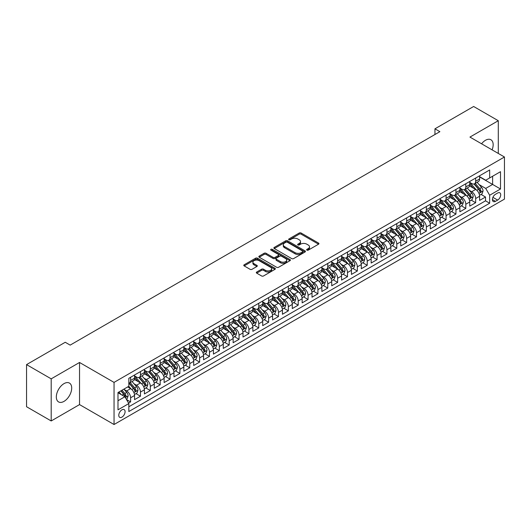 <?xml version="1.0" encoding="UTF-8"?>
<svg xmlns="http://www.w3.org/2000/svg" width="531" height="531" viewBox="0 0 531 531"><rect width="100%" height="100%" fill="white"/><g stroke="black" fill="none" stroke-linecap="round" stroke-linejoin="round"><path stroke-width="0.8" d="M306.911 250.134A0.956 0.551 0 0 0 308.265 250.134L318.547 244.2A1.367 0.79 0 0 0 318.945 243.636A1.367 0.79 0 0 0 318.547 243.079L301.13 233.023A1.367 0.79 0 0 0 299.192 233.023L288.91 238.963A0.956 0.551 0 0 0 288.632 239.348A0.956 0.551 0 0 0 288.91 239.74A0.956 0.551 0 0 0 290.265 239.74L291.599 238.977A4.381 2.529 0 0 1 297.791 238.977L299.238 239.813A4.381 2.529 0 0 1 300.526 241.598A4.381 2.529 0 0 1 299.238 243.39L297.911 244.154A0.956 0.551 0 0 0 297.632 244.545A0.956 0.551 0 0 0 297.911 244.937A0.956 0.551 0 0 0 299.265 244.937L300.592 244.167A4.381 2.529 0 0 1 306.792 244.167L308.239 245.01A4.381 2.529 0 0 1 309.52 246.796A4.381 2.529 0 0 1 308.239 248.581L306.911 249.351A0.956 0.551 0 0 0 306.626 249.743A0.956 0.551 0 0 0 306.911 250.134L306.911 249.351M64.012 401.376A10.872 6.279 120 0 0 71.114 391.798A10.872 6.279 120 0 0 69.448 383.083A10.872 6.279 120 0 0 64.012 383.621A10.872 6.279 120 0 0 56.91 393.205A10.872 6.279 120 0 0 58.576 401.921A10.872 6.279 120 0 0 64.012 401.376M492.091 149.861A10.872 6.279 120 0 0 490.909 139.753A10.872 6.279 120 0 0 485.473 140.29A10.872 6.279 120 0 0 481.564 143.782M121.931 417.12A4.46 2.575 120 0 0 124.845 413.184A4.46 2.575 120 0 0 124.161 409.613A4.46 2.575 120 0 0 121.931 409.832A4.46 2.575 120 0 0 119.017 413.762A4.46 2.575 120 0 0 119.701 417.339A4.46 2.575 120 0 0 121.931 417.12M256.712 272.018A1.367 0.79 0 0 0 256.307 272.582A1.367 0.79 0 0 0 256.712 273.14L261.597 275.961A1.367 0.79 0 0 0 263.535 275.961L274.952 269.37A1.367 0.79 0 0 0 275.35 268.805A1.367 0.79 0 0 0 274.952 268.248L257.535 258.192A1.367 0.79 0 0 0 255.597 258.192L244.18 264.783A1.367 0.79 0 0 0 243.775 265.347A1.367 0.79 0 0 0 244.18 265.905L250.081 269.31A1.367 0.79 0 0 0 252.019 269.31L256.904 266.489A1.367 0.79 0 0 0 257.303 265.931A1.367 0.79 0 0 0 256.904 265.374L253.977 263.681A3.664 2.111 0 0 1 252.902 262.188A3.664 2.111 0 0 1 255.165 260.236A3.664 2.111 0 0 1 259.155 260.694L270.624 267.312A3.664 2.111 0 0 1 271.693 268.805A3.664 2.111 0 0 1 269.436 270.764A3.664 2.111 0 0 1 265.447 270.306L263.535 269.197A1.367 0.79 0 0 0 261.597 269.197L256.712 272.018L256.712 273.14M79.537 362.474L51.195 378.842L26.55 364.611L26.55 406.733L51.195 420.957L79.537 404.595L114.046 424.515L114.046 382.393L79.537 362.474L79.537 404.595M498.29 153.439L498.29 120.716L469.942 137.078L504.45 156.997L114.046 382.393M498.29 120.716L473.639 106.485L434.949 128.821L434.949 134.516M26.55 364.611L65.247 342.269L70.172 345.117L439.874 131.668L434.949 128.821M291.692 258.584A1.367 0.79 0 0 0 293.63 258.584L305.046 251.993A1.367 0.79 0 0 0 305.444 251.435A1.367 0.79 0 0 0 305.046 250.871L287.629 240.815A1.367 0.79 0 0 0 285.691 240.815L274.275 247.413A1.367 0.79 0 0 0 273.87 247.97A1.367 0.79 0 0 0 274.275 248.528L291.692 258.584M271.321 250.34A0.956 0.551 0 0 1 272.29 250.479L289.979 260.688L278.583 267.272A1.367 0.79 0 0 1 276.644 267.272L259.228 257.216L259.228 256.101A1.367 0.79 0 0 0 258.823 256.659A1.367 0.79 0 0 0 259.228 257.216M259.228 256.101L264.113 253.274A1.367 0.79 0 0 1 266.051 253.274L273.113 257.356A1.367 0.79 0 0 0 275.051 257.356L278.29 255.484A1.367 0.79 0 0 0 278.689 254.926A1.367 0.79 0 0 0 278.29 254.369L270.936 250.121A0.956 0.551 0 0 1 270.657 249.729A0.956 0.551 0 0 1 271.248 249.218A0.956 0.551 0 0 1 272.29 249.338L289.999 259.559A1.367 0.79 0 0 1 290.397 260.124A1.367 0.79 0 0 1 289.999 260.681L289.999 259.559M128.562 403.102L130.606 401.921L126.517 399.558M124.188 389.508L126.663 390.935A5.575 3.219 60 0 1 130.606 397.765L134.549 395.489L134.549 399.644L140.469 396.226L135.982 393.637M134.051 383.813L136.527 385.24A5.575 3.219 60 0 1 140.469 392.07L144.412 389.794L144.412 393.949L150.326 390.537L145.839 387.949M143.908 378.118L146.383 379.552A5.575 3.219 60 0 1 150.326 386.382L154.269 384.105L154.269 388.261L160.183 384.842L155.696 382.254M153.764 372.43L156.24 373.857A5.575 3.219 60 0 1 160.183 380.687L164.125 378.411L164.125 382.566L170.046 379.154L165.559 376.565M163.628 366.735L166.097 368.169A5.575 3.219 60 0 1 170.046 374.999L173.989 372.722L173.989 376.877L179.903 373.459L175.416 370.87M173.484 361.047L175.96 362.474A5.575 3.219 60 0 1 179.903 369.304L183.845 367.027L183.845 371.182L189.759 367.771L185.273 365.182M183.341 355.352L185.817 356.786A5.575 3.219 60 0 1 189.759 363.616L193.702 361.339L193.702 365.494L199.616 362.076L195.136 359.487M193.198 349.663L195.673 351.091A5.575 3.219 60 0 1 199.616 357.921L203.565 355.644L203.565 359.799L209.48 356.387L204.993 353.792M203.061 343.969L205.537 345.402A5.575 3.219 60 0 1 209.48 352.232L213.422 349.956L213.422 354.111L219.336 350.692L214.849 348.104M212.918 338.28L215.394 339.707A5.575 3.219 60 0 1 219.336 346.537L223.279 344.261L223.279 348.416L229.193 345.004L224.713 342.409M222.774 332.585L225.25 334.019A5.575 3.219 60 0 1 229.193 340.849L233.136 338.572L233.136 342.727L239.056 339.309L234.569 336.72M232.638 326.897L235.114 328.324A5.575 3.219 60 0 1 239.056 335.154L242.999 332.877L242.999 337.032L248.913 333.621L244.426 331.025M242.494 321.202L244.97 322.629A5.575 3.219 60 0 1 248.913 329.466L252.856 327.189L252.856 331.344L258.77 327.926L254.283 325.337M252.351 315.514L254.827 316.941A5.575 3.219 60 0 1 258.77 323.771L262.712 321.494L262.712 325.649L268.633 322.231L264.146 319.642M262.214 309.819L264.684 311.246A5.575 3.219 60 0 1 268.633 318.076L272.576 315.799L272.576 319.954L278.49 316.542L274.003 313.954M272.071 304.13L274.547 305.557A5.575 3.219 60 0 1 278.49 312.387L282.432 310.111L282.432 314.266L288.346 310.847L283.859 308.259M281.928 298.435L284.404 299.862A5.575 3.219 60 0 1 288.346 306.692L292.289 304.416L292.289 308.571L298.203 305.159L293.723 302.57M291.784 292.747L294.26 294.174A5.575 3.219 60 0 1 298.203 301.004L302.152 298.727L302.152 302.882L308.066 299.464L303.579 296.875M301.648 287.052L304.124 288.479A5.575 3.219 60 0 1 308.066 295.309L312.009 293.032L312.009 297.187L317.923 293.776L313.436 291.187M311.505 281.357L313.98 282.791A5.575 3.219 60 0 1 317.923 289.621L321.866 287.344L321.866 291.499L327.78 288.081L323.299 285.492M321.361 275.669L323.837 277.096A5.575 3.219 60 0 1 327.78 283.926L331.729 281.649L331.729 285.804L337.643 282.392L333.156 279.804M331.225 269.974L333.7 271.407A5.575 3.219 60 0 1 337.643 278.237L341.586 275.961L341.586 280.116L347.5 276.697L343.013 274.109M341.081 264.285L343.557 265.712A5.575 3.219 60 0 1 347.5 272.542L351.442 270.266L351.442 274.421L357.356 271.009L352.869 268.42M350.938 258.59L353.414 260.024A5.575 3.219 60 0 1 357.356 266.854L361.299 264.577L361.299 268.732L367.22 265.314L362.733 262.726M360.801 252.902L363.27 254.329A5.575 3.219 60 0 1 367.22 261.159L371.162 258.882L371.162 263.037L377.076 259.626L372.589 257.031M370.658 247.207L373.134 248.641A5.575 3.219 60 0 1 377.076 255.471L381.019 253.194L381.019 257.349L386.933 253.931L382.446 251.342M380.515 241.519L382.99 242.946A5.575 3.219 60 0 1 386.933 249.776L390.876 247.499L390.876 251.654L396.796 248.242L392.309 245.647M390.371 235.824L392.847 237.257A5.575 3.219 60 0 1 396.796 244.087L400.739 241.811L400.739 245.966L406.653 242.548L402.166 239.959M400.235 230.135L402.71 231.562A5.575 3.219 60 0 1 406.653 238.392L410.596 236.116L410.596 240.271L416.51 236.859L412.023 234.264M410.091 224.44L412.567 225.867A5.575 3.219 60 0 1 416.51 232.697L420.452 230.421L420.452 234.576L426.366 231.164L421.886 228.576M419.948 218.752L422.424 220.179A5.575 3.219 60 0 1 426.366 227.009L430.316 224.732L430.316 228.888L436.23 225.469L431.743 222.881M429.811 213.057L432.287 214.484A5.575 3.219 60 0 1 436.23 221.314L440.172 219.037L440.172 223.193L446.086 219.781L441.6 217.192M439.668 207.369L442.144 208.796A5.575 3.219 60 0 1 446.086 215.626L450.029 213.349L450.029 217.504L455.943 214.086L451.456 211.497M449.525 201.674L452 203.101A5.575 3.219 60 0 1 455.943 209.931L459.886 207.654L459.886 211.809L465.806 208.398L461.32 205.809M459.388 195.979L461.857 197.413A5.575 3.219 60 0 1 465.806 204.243L469.749 201.966L469.749 206.121L475.663 202.703L475.663 198.548A5.575 3.219 -120 0 0 471.72 191.718L469.245 190.29M471.176 200.114L475.663 202.703M134.549 395.489A5.575 3.219 -120 0 0 130.606 388.659L127.652 386.953M144.412 389.794A5.575 3.219 -120 0 0 140.469 382.964L134.37 379.446M154.269 384.105A5.575 3.219 -120 0 0 150.326 377.275L144.226 373.751M164.125 378.411A5.575 3.219 -120 0 0 160.183 371.581L154.09 368.063M173.989 372.722A5.575 3.219 -120 0 0 170.046 365.892L163.946 362.368M183.845 367.027A5.575 3.219 -120 0 0 179.903 360.197L173.803 356.679M193.702 361.339A5.575 3.219 -120 0 0 189.759 354.509L183.666 350.984M203.565 355.644A5.575 3.219 -120 0 0 199.616 348.814L193.523 345.296M213.422 349.956A5.575 3.219 -120 0 0 209.48 343.126L203.38 339.601M223.279 344.261A5.575 3.219 -120 0 0 219.336 337.431L213.243 333.913M233.136 338.572A5.575 3.219 -120 0 0 229.193 331.742L223.1 328.218M242.999 332.877A5.575 3.219 -120 0 0 239.056 326.047L232.956 322.529M252.856 327.189A5.575 3.219 -120 0 0 248.913 320.352L242.813 316.834M262.712 321.494A5.575 3.219 -120 0 0 258.77 314.664L252.676 311.146M272.576 315.799A5.575 3.219 -120 0 0 268.633 308.969L262.533 305.451M282.432 310.111A5.575 3.219 -120 0 0 278.49 303.281L272.39 299.763M292.289 304.416A5.575 3.219 -120 0 0 288.346 297.586L282.253 294.068M302.152 298.727A5.575 3.219 -120 0 0 298.203 291.897L292.11 288.373M312.009 293.032A5.575 3.219 -120 0 0 308.066 286.202L301.966 282.684M321.866 287.344A5.575 3.219 -120 0 0 317.923 280.514L311.83 276.99M331.729 281.649A5.575 3.219 -120 0 0 327.78 274.819L321.686 271.301M341.586 275.961A5.575 3.219 -120 0 0 337.643 269.131L331.543 265.606M351.442 270.266A5.575 3.219 -120 0 0 347.5 263.436L341.4 259.918M361.299 264.577A5.575 3.219 -120 0 0 357.356 257.747L351.263 254.223M371.162 258.882A5.575 3.219 -120 0 0 367.22 252.052L361.12 248.535M381.019 253.194A5.575 3.219 -120 0 0 377.076 246.364L370.977 242.84M390.876 247.499A5.575 3.219 -120 0 0 386.933 240.669L380.84 237.151M400.739 241.811A5.575 3.219 -120 0 0 396.796 234.974L390.697 231.456M410.596 236.116A5.575 3.219 -120 0 0 406.653 229.286L400.553 225.768M420.452 230.421A5.575 3.219 -120 0 0 416.51 223.591L410.417 220.073M430.316 224.732A5.575 3.219 -120 0 0 426.366 217.902L420.273 214.385M440.172 219.037A5.575 3.219 -120 0 0 436.23 212.208L430.13 208.69M450.029 213.349A5.575 3.219 -120 0 0 446.086 206.519L439.987 203.001M459.886 207.654A5.575 3.219 -120 0 0 455.943 200.824L449.85 197.306M469.749 201.966A5.575 3.219 -120 0 0 465.806 195.136L459.707 191.611M497.647 193.032L495.476 194.28A4.321 2.496 120 0 0 492.655 198.09A4.321 2.496 120 0 0 493.319 201.554A4.321 2.496 120 0 0 495.476 201.342L497.647 200.087A4.321 2.496 120 0 0 500.474 196.278A4.321 2.496 120 0 0 499.81 192.813A4.321 2.496 120 0 0 497.647 193.032M114.046 424.515L504.45 199.118L504.45 156.997M117.988 400.726L124.891 396.743L128.834 403.573L128.834 411.538L489.662 203.22L489.662 195.249L485.719 188.419L479.101 184.596M128.834 403.573L117.988 409.832L117.988 392.528L128.834 386.269L128.834 378.298L489.662 169.973L489.662 177.945L500.507 171.686L500.507 188.99L489.662 195.249M134.549 375.908L136.527 377.043A5.575 3.219 60 0 0 139.314 377.322L143.257 375.045A5.575 3.219 -120 0 0 144.412 372.49L144.412 369.304M144.412 370.213L146.383 371.355A5.575 3.219 60 0 0 149.171 371.634L153.114 369.357A5.575 3.219 -120 0 0 154.269 366.802L154.269 363.616M154.269 364.525L156.24 365.66A5.575 3.219 60 0 0 159.028 365.939L162.971 363.662A5.575 3.219 -120 0 0 164.125 361.107L164.125 357.921M164.125 358.83L166.097 359.972A5.575 3.219 60 0 0 168.891 360.244L172.834 357.967A5.575 3.219 -120 0 0 173.989 355.418L173.989 352.232M173.989 353.142L175.96 354.277A5.575 3.219 60 0 0 178.748 354.555L182.691 352.279A5.575 3.219 -120 0 0 183.845 349.723L183.845 346.537M183.845 347.447L185.817 348.588A5.575 3.219 60 0 0 188.605 348.86L192.547 346.584A5.575 3.219 -120 0 0 193.702 344.035L193.702 340.849M193.702 341.758L195.673 342.893A5.575 3.219 60 0 0 198.461 343.172L202.411 340.895A5.575 3.219 -120 0 0 203.565 338.34L203.565 335.154M203.565 336.063L205.537 337.205A5.575 3.219 60 0 0 208.325 337.477L212.267 335.2A5.575 3.219 -120 0 0 213.422 332.652L213.422 329.459M213.422 330.375L215.394 331.51A5.575 3.219 60 0 0 218.181 331.789L222.124 329.512A5.575 3.219 -120 0 0 223.279 326.957L223.279 323.771M223.279 324.68L225.25 325.822A5.575 3.219 60 0 0 228.038 326.094L231.981 323.817A5.575 3.219 -120 0 0 233.136 321.268L233.136 318.076M233.136 318.992L235.114 320.127A5.575 3.219 60 0 0 237.901 320.405L241.844 318.129A5.575 3.219 -120 0 0 242.999 315.573L242.999 312.387M242.999 313.297L244.97 314.438A5.575 3.219 60 0 0 247.758 314.71L251.701 312.434A5.575 3.219 -120 0 0 252.856 309.885L252.856 306.692M252.856 307.608L254.827 308.743A5.575 3.219 60 0 0 257.615 309.022L261.557 306.745A5.575 3.219 -120 0 0 262.712 304.19L262.712 301.004M262.712 301.913L264.684 303.055A5.575 3.219 60 0 0 267.478 303.327L271.421 301.05A5.575 3.219 -120 0 0 272.576 298.502L272.576 295.309M272.576 296.225L274.547 297.36A5.575 3.219 60 0 0 277.335 297.639L281.277 295.362A5.575 3.219 -120 0 0 282.432 292.807L282.432 289.621M282.432 290.53L284.404 291.665A5.575 3.219 60 0 0 287.191 291.944L291.134 289.667A5.575 3.219 -120 0 0 292.289 287.112L292.289 283.926M292.289 284.835L294.26 285.977A5.575 3.219 60 0 0 297.048 286.255L300.997 283.979A5.575 3.219 -120 0 0 302.152 281.423L302.152 278.237M302.152 279.147L304.124 280.282A5.575 3.219 60 0 0 306.911 280.56L310.854 278.284A5.575 3.219 -120 0 0 312.009 275.728L312.009 272.542M312.009 273.452L313.98 274.593A5.575 3.219 60 0 0 316.768 274.872L320.711 272.589A5.575 3.219 -120 0 0 321.866 270.04L321.866 266.854M321.866 267.763L323.837 268.898A5.575 3.219 60 0 0 326.625 269.177L330.567 266.901A5.575 3.219 -120 0 0 331.729 264.345L331.729 261.159M331.729 262.068L333.7 263.21A5.575 3.219 60 0 0 336.488 263.482L340.431 261.206A5.575 3.219 -120 0 0 341.586 258.657L341.586 255.471M341.586 256.38L343.557 257.515A5.575 3.219 60 0 0 346.345 257.794L350.287 255.517A5.575 3.219 -120 0 0 351.442 252.962L351.442 249.776M351.442 250.685L353.414 251.827A5.575 3.219 60 0 0 356.201 252.099L360.144 249.822A5.575 3.219 -120 0 0 361.299 247.273L361.299 244.087M361.299 244.997L363.27 246.132A5.575 3.219 60 0 0 366.065 246.411L370.007 244.134A5.575 3.219 -120 0 0 371.162 241.578L371.162 238.392M371.162 239.302L373.134 240.443A5.575 3.219 60 0 0 375.921 240.716L379.864 238.439A5.575 3.219 -120 0 0 381.019 235.89L381.019 232.697M381.019 233.613L382.99 234.748A5.575 3.219 60 0 0 385.778 235.027L389.721 232.751A5.575 3.219 -120 0 0 390.876 230.195L390.876 227.009M390.876 227.918L392.847 229.06A5.575 3.219 60 0 0 395.635 229.332L399.584 227.056A5.575 3.219 -120 0 0 400.739 224.507L400.739 221.314M400.739 222.23L402.71 223.365A5.575 3.219 60 0 0 405.498 223.644L409.441 221.367A5.575 3.219 -120 0 0 410.596 218.812L410.596 215.626M410.596 216.535L412.567 217.677A5.575 3.219 60 0 0 415.355 217.949L419.298 215.672A5.575 3.219 -120 0 0 420.452 213.123L420.452 209.931M420.452 210.847L422.424 211.982A5.575 3.219 60 0 0 425.212 212.261L429.161 209.984A5.575 3.219 -120 0 0 430.316 207.429L430.316 204.243M430.316 205.152L432.287 206.293A5.575 3.219 60 0 0 435.075 206.566L439.018 204.289A5.575 3.219 -120 0 0 440.172 201.734L440.172 198.548M440.172 199.457L442.144 200.599A5.575 3.219 60 0 0 444.932 200.877L448.874 198.601A5.575 3.219 -120 0 0 450.029 196.045L450.029 192.859M450.029 193.769L452 194.904A5.575 3.219 60 0 0 454.788 195.182L458.731 192.906A5.575 3.219 -120 0 0 459.886 190.35L459.886 187.164M459.886 188.074L461.857 189.215A5.575 3.219 60 0 0 464.652 189.494L468.594 187.217A5.575 3.219 -120 0 0 469.749 184.662L469.749 181.476M128.834 406.759L485.52 200.824L485.52 197.014L479.606 200.426L479.606 196.271A5.575 3.219 -120 0 0 475.663 189.441L469.563 185.923M469.749 182.385L471.72 183.52A5.575 3.219 -120 0 0 474.508 183.799A5.575 3.219 -120 0 0 475.663 181.244L475.663 178.058M474.508 183.799L478.451 181.522A5.575 3.219 -120 0 0 479.606 178.967L479.606 175.781M130.606 377.275L130.606 380.462A5.575 3.219 60 0 1 129.451 383.017A5.575 3.219 60 0 1 128.834 383.243M129.451 383.017L133.394 380.74A5.575 3.219 -120 0 0 134.549 378.185L134.549 374.999M140.469 371.581L140.469 374.767A5.575 3.219 60 0 1 139.314 377.322M150.326 365.892L150.326 369.078A5.575 3.219 60 0 1 149.171 371.634M160.183 360.197L160.183 363.383A5.575 3.219 60 0 1 159.028 365.939M170.046 354.509L170.046 357.695A5.575 3.219 60 0 1 168.891 360.244M179.903 348.814L179.903 352A5.575 3.219 60 0 1 178.748 354.555M189.759 343.126L189.759 346.312A5.575 3.219 60 0 1 188.605 348.86M199.616 337.431L199.616 340.617A5.575 3.219 60 0 1 198.461 343.172M209.48 331.736L209.48 334.928A5.575 3.219 60 0 1 208.325 337.477M219.336 326.047L219.336 329.233A5.575 3.219 60 0 1 218.181 331.789M229.193 320.352L229.193 323.545A5.575 3.219 60 0 1 228.038 326.094M239.056 314.664L239.056 317.85A5.575 3.219 60 0 1 237.901 320.405M248.913 308.969L248.913 312.162A5.575 3.219 60 0 1 247.758 314.71M258.77 303.281L258.77 306.467A5.575 3.219 60 0 1 257.615 309.022M268.633 297.586L268.633 300.778A5.575 3.219 60 0 1 267.478 303.327M278.49 291.897L278.49 295.083A5.575 3.219 60 0 1 277.335 297.639M288.346 286.202L288.346 289.388A5.575 3.219 60 0 1 287.191 291.944M298.203 280.514L298.203 283.7A5.575 3.219 60 0 1 297.048 286.255M308.066 274.819L308.066 278.005A5.575 3.219 60 0 1 306.911 280.56M317.923 269.131L317.923 272.317A5.575 3.219 60 0 1 316.768 274.872M327.78 263.436L327.78 266.622A5.575 3.219 60 0 1 326.625 269.177M337.643 257.747L337.643 260.933A5.575 3.219 60 0 1 336.488 263.482M347.5 252.052L347.5 255.238A5.575 3.219 60 0 1 346.345 257.794M357.356 246.364L357.356 249.55A5.575 3.219 60 0 1 356.201 252.099M367.22 240.669L367.22 243.855A5.575 3.219 60 0 1 366.065 246.411M377.076 234.974L377.076 238.167A5.575 3.219 60 0 1 375.921 240.716M386.933 229.286L386.933 232.472A5.575 3.219 60 0 1 385.778 235.027M396.796 223.591L396.796 226.783A5.575 3.219 60 0 1 395.635 229.332M406.653 217.902L406.653 221.088A5.575 3.219 60 0 1 405.498 223.644M416.51 212.208L416.51 215.4A5.575 3.219 60 0 1 415.355 217.949M426.366 206.519L426.366 209.705A5.575 3.219 60 0 1 425.212 212.261M436.23 200.824L436.23 204.017A5.575 3.219 60 0 1 435.075 206.566M446.086 195.136L446.086 198.322A5.575 3.219 60 0 1 444.932 200.877M455.943 189.441L455.943 192.627A5.575 3.219 60 0 1 454.788 195.182M465.806 183.753L465.806 186.939A5.575 3.219 60 0 1 464.652 189.494M465.806 204.243L465.806 208.398M455.943 209.931L455.943 214.086M446.086 215.626L446.086 219.781M436.23 221.314L436.23 225.469M426.366 227.009L426.366 231.164M416.51 232.697L416.51 236.859M406.653 238.392L406.653 242.548M396.796 244.087L396.796 248.242M386.933 249.776L386.933 253.931M377.076 255.471L377.076 259.626M367.22 261.159L367.22 265.314M357.356 266.854L357.356 271.009M347.5 272.542L347.5 276.697M337.643 278.237L337.643 282.392M327.78 283.926L327.78 288.081M317.923 289.621L317.923 293.776M308.066 295.309L308.066 299.464M298.203 301.004L298.203 305.159M288.346 306.692L288.346 310.847M278.49 312.387L278.49 316.542M268.633 318.076L268.633 322.231M258.77 323.771L258.77 327.926M248.913 329.466L248.913 333.621M239.056 335.154L239.056 339.309M229.193 340.849L229.193 345.004M219.336 346.537L219.336 350.692M209.48 352.232L209.48 356.387M199.616 357.921L199.616 362.076M189.759 363.616L189.759 367.771M179.903 369.304L179.903 373.459M170.046 374.999L170.046 379.154M160.183 380.687L160.183 384.842M150.326 386.382L150.326 390.537M140.469 392.07L140.469 396.226M130.606 397.765L130.606 401.921M124.891 396.743L117.988 392.754M485.719 188.419L492.622 184.436L492.622 176.239L500.507 171.686M479.606 176.923L500.507 188.99M479.606 176.69L485.719 180.221L489.662 177.945M51.195 378.842L51.195 420.957M481.033 194.426L485.52 197.014M485.52 200.824L489.662 203.22M307.29 250.267L308.239 249.723A4.381 2.529 0 0 0 309.52 247.937L309.52 246.796M300.526 241.598L300.526 242.74A4.381 2.529 0 0 1 299.238 244.525L298.296 245.076M318.547 243.079L318.547 244.2L301.13 234.164A1.367 0.79 0 0 0 299.192 234.164L289.295 239.879M305.026 251.999L287.629 241.957A1.367 0.79 0 0 0 285.691 241.957L274.295 248.541M302.63 251.827A0.956 0.551 0 0 0 302.909 251.435A0.956 0.551 0 0 0 302.63 251.044L287.337 242.216A0.956 0.551 0 0 0 285.983 242.216L284.583 243.025A4.381 2.529 0 0 0 283.295 244.811A4.381 2.529 0 0 0 284.583 246.603L295.03 252.637A4.381 2.529 0 0 0 301.223 252.637L302.63 251.827L302.63 252.962A0.956 0.551 0 0 0 302.909 252.57L302.909 251.435M283.295 244.811L283.295 245.953A4.381 2.529 0 0 0 284.583 247.738L284.583 246.603M302.63 252.962L301.223 253.772A4.381 2.529 0 0 1 295.03 253.772L284.583 247.738M259.247 257.223L264.113 254.415L264.113 253.274M278.689 254.926L278.689 256.061A1.367 0.79 0 0 1 278.29 256.619L275.051 258.491A1.367 0.79 0 0 1 273.113 258.491L266.051 254.415A1.367 0.79 0 0 0 264.113 254.415M280.441 261.591A3.664 2.111 0 0 0 284.43 262.048A3.664 2.111 0 0 0 286.694 260.09A3.664 2.111 0 0 0 285.618 258.597L281.583 256.267A1.367 0.79 0 0 0 279.645 256.267L276.405 258.139A1.367 0.79 0 0 0 276.001 258.697A1.367 0.79 0 0 0 276.405 259.254L280.441 261.591L280.441 262.726A3.664 2.111 0 0 0 284.43 263.184A3.664 2.111 0 0 0 286.694 261.232L286.694 260.09M276.001 258.697L276.001 259.832A1.367 0.79 0 0 0 276.405 260.396L276.405 259.254M280.441 262.726L276.405 260.396M271.693 268.805L271.693 269.947A3.664 2.111 0 0 1 269.436 271.899A3.664 2.111 0 0 1 265.447 271.441L263.535 270.339A1.367 0.79 0 0 0 261.597 270.339L256.725 273.146M252.902 262.188L252.902 263.323A3.664 2.111 0 0 0 253.977 264.823L253.977 263.681M256.885 266.502L253.977 264.823M274.932 269.376L257.535 259.334A1.367 0.79 0 0 0 255.597 259.334L244.194 265.912L244.18 264.783M479.526 195.295L482.068 193.828L483.057 190.981A3.697 2.131 -120 0 0 481.617 187.509L477.11 182.292M476.207 189.806L470.871 183.62A10.666 6.16 -120 0 0 469.749 182.445M473.28 188.067L470.293 184.609A8.854 5.111 -120 0 0 469.749 184.011M474.004 183.998L478.564 189.275A3.697 2.131 60 0 1 479.878 191.817C480.436 192.561 480.827 192.335 481.059 191.133A3.697 2.131 -120 0 0 479.745 188.591L475.238 183.374M474.276 183.912L479.168 189.58A1.885 1.089 60 0 1 479.646 190.317L481.059 191.133M479.878 191.817L480.15 192.255M469.663 200.99L472.212 199.517L473.201 196.669A3.697 2.131 -120 0 0 471.76 193.204L467.253 187.987M466.351 195.494L461.008 189.308A10.666 6.16 -120 0 0 459.886 188.14M463.424 193.762L460.437 190.297A8.854 5.111 -120 0 0 459.886 189.706M464.147 189.693L468.7 194.963A3.697 2.131 60 0 1 470.021 197.512C470.572 198.255 470.97 198.03 471.203 196.828A3.697 2.131 -120 0 0 469.889 194.286L465.382 189.069M464.413 189.607L469.311 195.275A1.885 1.089 60 0 1 469.782 196.012L471.203 196.828M470.021 197.512L470.287 197.95M459.806 206.678L462.355 205.212L463.337 202.364A3.697 2.131 -120 0 0 461.897 198.893L457.397 193.676M456.494 201.189L451.151 195.003A10.666 6.16 -120 0 0 450.029 193.828M453.56 199.45L450.573 195.992A8.854 5.111 -120 0 0 450.029 195.395M454.29 195.381L458.844 200.658A3.697 2.131 60 0 1 460.158 203.2C460.716 203.944 461.114 203.718 461.346 202.523A3.697 2.131 -120 0 0 460.025 199.975L455.525 194.758M454.556 195.295L459.454 200.964A1.885 1.089 60 0 1 459.926 201.7L461.346 202.523M460.158 203.2L460.43 203.638M449.949 212.373L452.492 210.9L453.481 208.052A3.697 2.131 -120 0 0 452.04 204.588L447.54 199.371M446.637 206.878L441.294 200.691A10.666 6.16 -120 0 0 440.172 199.523M443.704 205.145L440.717 201.68A8.854 5.111 -120 0 0 440.172 201.09M444.427 201.076L448.987 206.353A3.697 2.131 60 0 1 450.301 208.895C450.859 209.639 451.25 209.413 451.483 208.212A3.697 2.131 -120 0 0 450.169 205.67L445.662 200.452M444.699 200.99L449.591 206.659A1.885 1.089 60 0 1 450.069 207.395L451.483 208.212M450.301 208.895L450.573 209.333M440.086 218.062L442.635 216.595L443.624 213.747A3.697 2.131 -120 0 0 442.184 210.276L437.677 205.066M436.774 212.573L431.431 206.386A10.666 6.16 -120 0 0 430.316 205.212M433.847 210.834L430.86 207.375A8.854 5.111 -120 0 0 430.316 206.778M434.57 206.765L439.124 212.042A3.697 2.131 60 0 1 440.445 214.59C441.002 215.327 441.394 215.101 441.626 213.907A3.697 2.131 -120 0 0 440.312 211.358L435.805 206.141M434.836 206.678L439.734 212.347A1.885 1.089 60 0 1 440.206 213.084L441.626 213.907M440.445 214.59L440.71 215.028M430.229 223.757L432.778 222.283L433.761 219.436A3.697 2.131 -120 0 0 432.327 215.971L427.82 210.754M426.917 218.261L421.574 212.075A10.666 6.16 -120 0 0 420.452 210.907M423.99 216.529L420.997 213.07A8.854 5.111 -120 0 0 420.452 212.473M424.714 212.46L429.267 217.737A3.697 2.131 60 0 1 430.588 220.279C431.139 221.022 431.537 220.796 431.769 219.595A3.697 2.131 -120 0 0 430.449 217.053L425.948 211.836M424.979 212.373L429.878 218.042A1.885 1.089 60 0 1 430.349 218.779L431.769 219.595M430.588 220.279L430.853 220.717M420.373 229.445L422.922 227.978L423.904 225.131A3.697 2.131 -120 0 0 422.464 221.659L417.963 216.449M417.061 223.956L411.717 217.77A10.666 6.16 -120 0 0 410.596 216.595M414.127 222.217L411.14 218.759A8.854 5.111 -120 0 0 410.596 218.161M414.85 218.148L419.41 223.425A3.697 2.131 60 0 1 420.725 225.974C421.282 226.717 421.674 226.485 421.913 225.29A3.697 2.131 -120 0 0 420.592 222.741L416.085 217.531M415.123 218.062L420.014 223.73A1.885 1.089 60 0 1 420.492 224.467L421.913 225.29M420.725 225.974L420.997 226.412M410.509 235.14L413.058 233.667L414.047 230.819A3.697 2.131 -120 0 0 412.607 227.354L408.1 222.137M407.197 229.644L401.861 223.458A10.666 6.16 -120 0 0 400.739 222.29M404.27 227.912L401.283 224.454A8.854 5.111 -120 0 0 400.739 223.856M404.994 223.843L409.554 229.12A3.697 2.131 60 0 1 410.868 231.662C411.425 232.405 411.817 232.18 412.049 230.978A3.697 2.131 -120 0 0 410.735 228.436L406.228 223.219M405.259 223.757L410.158 229.425A1.885 1.089 60 0 1 410.629 230.162L412.049 230.978M410.868 231.662L411.133 232.1M400.653 240.828L403.202 239.362L404.184 236.514A3.697 2.131 -120 0 0 402.75 233.043L398.243 227.832M397.341 235.339L391.997 229.153A10.666 6.16 -120 0 0 390.876 227.978M394.414 233.6L391.427 230.142A8.854 5.111 -120 0 0 390.876 229.551M395.137 229.531L399.69 234.808A3.697 2.131 60 0 1 401.011 237.357C401.562 238.1 401.96 237.868 402.193 236.673A3.697 2.131 -120 0 0 400.872 234.125L396.372 228.914M395.403 229.445L400.301 235.114A1.885 1.089 60 0 1 400.772 235.85L402.193 236.673M401.011 237.357L401.277 237.795M390.796 246.523L393.345 245.05L394.327 242.209A3.697 2.131 -120 0 0 392.887 238.738L388.387 233.521M387.484 241.028L382.141 234.848A10.666 6.16 -120 0 0 381.019 233.673M384.55 239.295L381.563 235.837A8.854 5.111 -120 0 0 381.019 235.24M385.274 235.226L389.834 240.503A3.697 2.131 60 0 1 391.148 243.045C391.705 243.789 392.097 243.563 392.336 242.362A3.697 2.131 -120 0 0 391.015 239.82L386.515 234.602M385.546 235.14L390.438 240.808A1.885 1.089 60 0 1 390.916 241.545L392.336 242.362M391.148 243.045L391.42 243.483M380.939 252.212L383.482 250.745L384.471 247.897A3.697 2.131 -120 0 0 383.03 244.426L378.523 239.215M377.621 246.723L372.284 240.536A10.666 6.16 -120 0 0 371.162 239.362M374.694 244.983L371.707 241.525A8.854 5.111 -120 0 0 371.162 240.935M375.417 240.921L379.977 246.192A3.697 2.131 60 0 1 381.291 248.74C381.849 249.484 382.24 249.251 382.473 248.057A3.697 2.131 -120 0 0 381.158 245.508L376.652 240.297M375.689 240.835L380.581 246.497A1.885 1.089 60 0 1 381.059 247.234L382.473 248.057M381.291 248.74L381.563 249.178M371.076 257.907L373.625 256.433L374.614 253.592A3.697 2.131 -120 0 0 373.174 250.121L368.667 244.904M367.764 252.411L362.421 246.231A10.666 6.16 -120 0 0 361.299 245.056M364.837 250.678L361.85 247.22A8.854 5.111 -120 0 0 361.299 246.623M365.56 246.61L370.114 251.886A3.697 2.131 60 0 1 371.435 254.429C371.985 255.172 372.384 254.946 372.616 253.745A3.697 2.131 -120 0 0 371.302 251.203L366.795 245.986M365.826 246.523L370.724 252.192A1.885 1.089 60 0 1 371.196 252.929L372.616 253.745M371.435 254.429L371.7 254.867M361.219 263.602L363.768 262.128L364.751 259.281A3.697 2.131 -120 0 0 363.31 255.809L358.81 250.599M357.907 258.106L352.564 251.92A10.666 6.16 -120 0 0 351.442 250.745M354.973 256.367L351.987 252.909A8.854 5.111 -120 0 0 351.442 252.318M355.704 252.305L360.257 257.575A3.697 2.131 60 0 1 361.571 260.124C362.129 260.867 362.527 260.635 362.759 259.44A3.697 2.131 -120 0 0 361.438 256.891L356.938 251.681M355.969 252.218L360.868 257.887A1.885 1.089 60 0 1 361.339 258.617L362.759 259.44M361.571 260.124L361.843 260.562M351.363 269.29L353.905 267.816L354.894 264.976A3.697 2.131 -120 0 0 353.454 261.504L348.953 256.287M348.051 263.794L342.707 257.615A10.666 6.16 -120 0 0 341.586 256.44M345.117 262.062L342.13 258.604A8.854 5.111 -120 0 0 341.586 258.006M345.84 257.993L350.4 263.27A3.697 2.131 60 0 1 351.714 265.812C352.272 266.555 352.664 266.33 352.896 265.128A3.697 2.131 -120 0 0 351.582 262.586L347.075 257.369M346.112 257.907L351.004 263.575A1.885 1.089 60 0 1 351.482 264.312L352.896 265.128M351.714 265.812L351.987 266.25M341.499 274.985L344.048 273.511L345.037 270.664A3.697 2.131 -120 0 0 343.597 267.199L339.09 261.982M338.187 269.489L332.844 263.303A10.666 6.16 -120 0 0 331.729 262.135M335.26 267.757L332.273 264.292A8.854 5.111 -120 0 0 331.729 263.701M335.984 263.688L340.537 268.958A3.697 2.131 60 0 1 341.858 271.507C342.415 272.25 342.807 272.018 343.039 270.823A3.697 2.131 -120 0 0 341.725 268.274L337.218 263.064M336.249 263.602L341.148 269.27A1.885 1.089 60 0 1 341.619 270.007L343.039 270.823M341.858 271.507L342.123 271.945M331.643 280.673L334.191 279.206L335.174 276.359A3.697 2.131 -120 0 0 333.74 272.888L329.233 267.67M328.331 275.184L322.987 268.998A10.666 6.16 -120 0 0 321.866 267.823M325.403 273.445L322.41 269.987A8.854 5.111 -120 0 0 321.866 269.39M326.127 269.376L330.68 274.653A3.697 2.131 60 0 1 332.001 277.195C332.552 277.939 332.95 277.713 333.183 276.512A3.697 2.131 -120 0 0 331.862 273.969L327.361 268.752M326.392 269.29L331.291 274.958A1.885 1.089 60 0 1 331.762 275.695L333.183 276.512M332.001 277.195L332.267 277.633M321.786 286.368L324.335 284.895L325.317 282.047A3.697 2.131 -120 0 0 323.877 278.583L319.377 273.365M318.474 280.872L313.131 274.686A10.666 6.16 -120 0 0 312.009 273.518M315.54 279.14L312.553 275.675A8.854 5.111 -120 0 0 312.009 275.085M316.264 275.071L320.824 280.341A3.697 2.131 60 0 1 322.138 282.89C322.695 283.634 323.087 283.408 323.319 282.207A3.697 2.131 -120 0 0 322.005 279.664L317.498 274.447M316.536 274.985L321.428 280.653A1.885 1.089 60 0 1 321.905 281.39L323.319 282.207M322.138 282.89L322.41 283.328M311.923 292.057L314.471 290.59L315.46 287.742A3.697 2.131 -120 0 0 314.02 284.271L309.513 279.054M308.611 286.567L303.274 280.381A10.666 6.16 -120 0 0 302.152 279.206M305.683 284.828L302.697 281.37A8.854 5.111 -120 0 0 302.152 280.773M306.407 280.76L310.96 286.036A3.697 2.131 60 0 1 312.281 288.579C312.839 289.322 313.23 289.096 313.463 287.902A3.697 2.131 -120 0 0 312.148 285.353L307.641 280.136M306.672 280.673L311.571 286.342A1.885 1.089 60 0 1 312.042 287.079L313.463 287.902M312.281 288.579L312.547 289.017M302.066 297.752L304.615 296.278L305.597 293.431A3.697 2.131 -120 0 0 304.163 289.966L299.657 284.749M298.754 292.256L293.411 286.07A10.666 6.16 -120 0 0 292.289 284.901M295.827 290.523L292.833 287.059A8.854 5.111 -120 0 0 292.289 286.468M296.55 286.455L301.104 291.725A3.697 2.131 60 0 1 302.424 294.274C302.975 295.017 303.374 294.791 303.606 293.59A3.697 2.131 -120 0 0 302.285 291.048L297.785 285.831M296.816 286.368L301.714 292.037A1.885 1.089 60 0 1 302.185 292.773L303.606 293.59M302.424 294.274L302.69 294.712M292.209 303.44L294.758 301.973L295.74 299.126A3.697 2.131 -120 0 0 294.3 295.654L289.8 290.437M288.897 297.951L283.554 291.765A10.666 6.16 -120 0 0 282.432 290.59M285.963 296.212L282.977 292.754A8.854 5.111 -120 0 0 282.432 292.156M286.687 292.143L291.247 297.42A3.697 2.131 60 0 1 292.561 299.962C293.119 300.705 293.51 300.48 293.749 299.285A3.697 2.131 -120 0 0 292.428 296.736L287.921 291.519M286.959 292.057L291.851 297.725A1.885 1.089 60 0 1 292.329 298.462L293.749 299.285M292.561 299.962L292.833 300.4M282.353 309.135L284.895 307.661L285.884 304.814A3.697 2.131 -120 0 0 284.443 301.349L279.937 296.132M279.034 303.639L273.697 297.453A10.666 6.16 -120 0 0 272.576 296.285M276.107 301.907L273.12 298.449A8.854 5.111 -120 0 0 272.576 297.851M276.83 297.838L281.39 303.115A3.697 2.131 60 0 1 282.704 305.657C283.262 306.4 283.654 306.175 283.886 304.973A3.697 2.131 -120 0 0 282.572 302.431L278.065 297.214M277.102 297.752L281.994 303.42A1.885 1.089 60 0 1 282.472 304.157L283.886 304.973M282.704 305.657L282.977 306.095M272.489 314.823L275.038 313.356L276.02 310.509A3.697 2.131 -120 0 0 274.587 307.037L270.08 301.827M269.177 309.334L263.834 303.148A10.666 6.16 -120 0 0 262.712 301.973M266.25 307.595L263.263 304.137A8.854 5.111 -120 0 0 262.712 303.54M266.974 303.526L271.527 308.803A3.697 2.131 60 0 1 272.848 311.352C273.399 312.089 273.797 311.863 274.029 310.668A3.697 2.131 -120 0 0 272.715 308.119L268.208 302.902M267.239 303.44L272.137 309.108A1.885 1.089 60 0 1 272.609 309.845L274.029 310.668M272.848 311.352L273.113 311.79M262.633 320.518L265.181 319.045L266.164 316.197A3.697 2.131 -120 0 0 264.723 312.732L260.223 307.515M259.32 315.022L253.977 308.836A10.666 6.16 -120 0 0 252.856 307.668M256.387 313.29L253.4 309.832A8.854 5.111 -120 0 0 252.856 309.234M257.117 309.221L261.67 314.498A3.697 2.131 60 0 1 262.984 317.04C263.542 317.784 263.94 317.558 264.172 316.357A3.697 2.131 -120 0 0 262.852 313.814L258.351 308.597M257.382 309.135L262.281 314.803A1.885 1.089 60 0 1 262.752 315.54L264.172 316.357M262.984 317.04L263.257 317.478M252.776 326.207L255.318 324.74L256.307 321.892A3.697 2.131 -120 0 0 254.867 318.421L250.36 313.21M249.464 320.717L244.121 314.531A10.666 6.16 -120 0 0 242.999 313.356M246.53 318.978L243.543 315.52A8.854 5.111 -120 0 0 242.999 314.923M247.254 314.91L251.813 320.186A3.697 2.131 60 0 1 253.128 322.735C253.685 323.479 254.077 323.246 254.309 322.051A3.697 2.131 -120 0 0 252.995 319.503L248.488 314.292M247.526 314.823L252.417 320.492A1.885 1.089 60 0 1 252.895 321.228L254.309 322.051M253.128 322.735L253.4 323.173M242.913 331.902L245.461 330.428L246.45 327.581A3.697 2.131 -120 0 0 245.01 324.116L240.503 318.899M239.6 326.406L234.257 320.22A10.666 6.16 -120 0 0 233.136 319.051M236.673 324.673L233.686 321.215A8.854 5.111 -120 0 0 233.136 320.618M237.397 320.605L241.95 325.881A3.697 2.131 60 0 1 243.271 328.423C243.822 329.167 244.22 328.941 244.452 327.74A3.697 2.131 -120 0 0 243.138 325.198L238.631 319.981M237.662 320.518L242.561 326.187A1.885 1.089 60 0 1 243.032 326.923L244.452 327.74M243.271 328.423L243.537 328.862M233.056 337.59L235.605 336.123L236.587 333.276A3.697 2.131 -120 0 0 235.153 329.804L230.646 324.594M229.744 332.101L224.401 325.915A10.666 6.16 -120 0 0 223.279 324.74M226.817 330.362L223.823 326.904A8.854 5.111 -120 0 0 223.279 326.313M227.54 326.293L232.093 331.57A3.697 2.131 60 0 1 233.414 334.118C233.965 334.862 234.363 334.63 234.596 333.435A3.697 2.131 -120 0 0 233.275 330.886L228.775 325.676M227.806 326.213L232.704 331.875A1.885 1.089 60 0 1 233.175 332.612L234.596 333.435M233.414 334.118L233.68 334.557M223.199 343.285L225.748 341.811L226.73 338.97A3.697 2.131 -120 0 0 225.29 335.499L220.79 330.282M219.887 337.789L214.544 331.609A10.666 6.16 -120 0 0 213.422 330.435M216.953 336.057L213.966 332.598A8.854 5.111 -120 0 0 213.422 332.001M217.677 331.988L222.237 337.265A3.697 2.131 60 0 1 223.551 339.807C224.109 340.55 224.5 340.325 224.732 339.123A3.697 2.131 -120 0 0 223.418 336.581L218.911 331.364M217.949 331.902L222.841 337.57A1.885 1.089 60 0 1 223.319 338.307L224.732 339.123M223.551 339.807L223.823 340.245M213.336 348.973L215.885 347.506L216.874 344.659A3.697 2.131 -120 0 0 215.433 341.187L210.926 335.977M210.024 343.484L204.681 337.298A10.666 6.16 -120 0 0 203.565 336.123M207.097 341.745L204.11 338.287A8.854 5.111 -120 0 0 203.565 337.696M207.82 337.683L212.373 342.953A3.697 2.131 60 0 1 213.694 345.502C214.252 346.245 214.643 346.013 214.876 344.818A3.697 2.131 -120 0 0 213.562 342.269L209.055 337.059M208.086 337.597L212.984 343.265A1.885 1.089 60 0 1 213.455 343.995L214.876 344.818M213.694 345.502L213.96 345.94M203.479 354.668L206.028 353.195L207.01 350.354A3.697 2.131 -120 0 0 205.577 346.882L201.07 341.665M200.167 349.172L194.824 342.993A10.666 6.16 -120 0 0 193.702 341.818M197.24 347.44L194.246 343.982A8.854 5.111 -120 0 0 193.702 343.384M197.963 343.371L202.517 348.648A3.697 2.131 60 0 1 203.838 351.19C204.389 351.934 204.787 351.708 205.019 350.506A3.697 2.131 -120 0 0 203.698 347.964L199.198 342.747M198.229 343.285L203.127 348.953A1.885 1.089 60 0 1 203.599 349.69L205.019 350.506M203.838 351.19L204.103 351.628M193.623 360.363L196.171 358.89L197.154 356.042A3.697 2.131 -120 0 0 195.713 352.577L191.213 347.36M190.31 354.867L184.967 348.681A10.666 6.16 -120 0 0 183.845 347.506M187.377 353.128L184.39 349.67A8.854 5.111 -120 0 0 183.845 349.079M188.1 349.066L192.66 354.336A3.697 2.131 60 0 1 193.974 356.885C194.532 357.628 194.923 357.396 195.162 356.201A3.697 2.131 -120 0 0 193.842 353.653L189.335 348.442M188.372 348.98L193.264 354.648A1.885 1.089 60 0 1 193.742 355.378L195.162 356.201M193.974 356.885L194.246 357.323M183.759 366.051L186.308 364.578L187.297 361.737A3.697 2.131 -120 0 0 185.857 358.266L181.35 353.049M180.447 360.556L175.111 354.376A10.666 6.16 -120 0 0 173.989 353.201M177.52 358.823L174.533 355.365A8.854 5.111 -120 0 0 173.989 354.768M178.243 354.754L182.803 360.031A3.697 2.131 60 0 1 184.118 362.573C184.675 363.317 185.067 363.091 185.299 361.89A3.697 2.131 -120 0 0 183.985 359.348L179.478 354.131M178.516 354.668L183.407 360.337A1.885 1.089 60 0 1 183.885 361.073L185.299 361.89M184.118 362.573L184.39 363.012M173.902 371.746L176.451 370.273L177.434 367.425A3.697 2.131 -120 0 0 176 363.961L171.493 358.744M170.59 366.251L165.247 360.064A10.666 6.16 -120 0 0 164.125 358.896M167.663 364.518L164.676 361.053A8.854 5.111 -120 0 0 164.125 360.463M168.387 360.449L172.94 365.72A3.697 2.131 60 0 1 174.261 368.268C174.812 369.012 175.21 368.779 175.442 367.585A3.697 2.131 -120 0 0 174.128 365.036L169.621 359.826M168.652 360.363L173.551 366.032A1.885 1.089 60 0 1 174.022 366.768L175.442 367.585M174.261 368.268L174.526 368.706M164.046 377.435L166.595 375.968L167.577 373.12A3.697 2.131 -120 0 0 166.137 369.649L161.636 364.432M160.734 371.946L155.391 365.759A10.666 6.16 -120 0 0 154.269 364.585M157.8 370.207L154.813 366.748A8.854 5.111 -120 0 0 154.269 366.151M158.53 366.138L163.083 371.415A3.697 2.131 60 0 1 164.398 373.957C164.955 374.7 165.347 374.474 165.586 373.273A3.697 2.131 -120 0 0 164.265 370.731L159.765 365.514M158.796 366.051L163.687 371.72A1.885 1.089 60 0 1 164.165 372.457L165.586 373.273M164.398 373.957L164.67 374.395M154.189 383.13L156.731 381.656L157.72 378.809A3.697 2.131 -120 0 0 156.28 375.344L151.773 370.127M150.877 377.634L145.534 371.448A10.666 6.16 -120 0 0 144.412 370.28M147.943 375.902L144.956 372.437A8.854 5.111 -120 0 0 144.412 371.846M148.667 371.833L153.227 377.103A3.697 2.131 60 0 1 154.541 379.652C155.098 380.395 155.49 380.169 155.722 378.968A3.697 2.131 -120 0 0 154.408 376.426L149.901 371.209M148.939 371.746L153.831 377.415A1.885 1.089 60 0 1 154.309 378.152L155.722 378.968M154.541 379.652L154.813 380.09M144.326 388.818L146.875 387.351L147.864 384.504A3.697 2.131 -120 0 0 146.423 381.032L141.916 375.815M141.014 383.329L135.671 377.143A10.666 6.16 -120 0 0 134.549 375.968M138.087 381.59L135.1 378.132A8.854 5.111 -120 0 0 134.549 377.534M138.81 377.521L143.363 382.798A3.697 2.131 60 0 1 144.684 385.34C145.235 386.083 145.633 385.858 145.866 384.663A3.697 2.131 -120 0 0 144.551 382.114L140.045 376.897M139.076 377.435L143.974 383.103A1.885 1.089 60 0 1 144.445 383.84L145.866 384.663M144.684 385.34L144.95 385.778M134.469 394.513L137.018 393.04L138 390.192A3.697 2.131 -120 0 0 136.567 386.727L132.06 381.51M131.157 389.017L128.801 386.289M128.23 387.285L127.845 386.84M128.953 383.216L133.507 388.493A3.697 2.131 60 0 1 134.828 391.035C135.378 391.778 135.777 391.553 136.009 390.351A3.697 2.131 -120 0 0 134.688 387.809L130.188 382.592M129.219 383.13L134.117 388.798A1.885 1.089 60 0 1 134.589 389.535L136.009 390.351M134.828 391.035L135.093 391.473M126.318 399.219L127.161 398.735L128.144 395.887A3.697 2.131 -120 0 0 126.703 392.416L123.869 389.137M121.221 394.619L118.937 391.978M118.367 392.973L117.988 392.535M120.809 390.896L123.65 394.181A3.697 2.131 60 0 1 124.964 396.73C125.522 397.467 125.913 397.241 126.146 396.046A3.697 2.131 -120 0 0 124.831 393.498L121.997 390.212M121.041 390.77L124.254 394.487A1.885 1.089 60 0 1 124.732 395.223L126.146 396.046M124.964 396.73L125.236 397.168M126.663 390.935L130.606 388.659M136.527 385.24L140.469 382.964M146.383 379.552L150.326 377.275M156.24 373.857L160.183 371.581M166.097 368.169L170.046 365.892M175.96 362.474L179.903 360.197M185.817 356.786L189.759 354.509M195.673 351.091L199.616 348.814M205.537 345.402L209.48 343.126M215.394 339.707L219.336 337.431M225.25 334.019L229.193 331.742M235.114 328.324L239.056 326.047M244.97 322.629L248.913 320.352M254.827 316.941L258.77 314.664M264.684 311.246L268.633 308.969M274.547 305.557L278.49 303.281M284.404 299.862L288.346 297.586M294.26 294.174L298.203 291.897M304.124 288.479L308.066 286.202M313.98 282.791L317.923 280.514M323.837 277.096L327.78 274.819M333.7 271.407L337.643 269.131M343.557 265.712L347.5 263.436M353.414 260.024L357.356 257.747M363.27 254.329L367.22 252.052M373.134 248.641L377.076 246.364M382.99 242.946L386.933 240.669M392.847 237.257L396.796 234.974M402.71 231.562L406.653 229.286M412.567 225.867L416.51 223.591M422.424 220.179L426.366 217.902M432.287 214.484L436.23 212.208M442.144 208.796L446.086 206.519M452 203.101L455.943 200.824M461.857 197.413L465.806 195.136M471.72 191.718L475.663 189.441M475.663 181.244L479.606 178.967M130.606 380.462L134.549 378.185M140.469 374.767L144.412 372.49M150.326 369.078L154.269 366.802M160.183 363.383L164.125 361.107M170.046 357.695L173.989 355.418M179.903 352L183.845 349.723M189.759 346.312L193.702 344.035M199.616 340.617L203.565 338.34M209.48 334.928L213.422 332.652M219.336 329.233L223.279 326.957M229.193 323.545L233.136 321.268M239.056 317.85L242.999 315.573M248.913 312.162L252.856 309.885M258.77 306.467L262.712 304.19M268.633 300.778L272.576 298.502M278.49 295.083L282.432 292.807M288.346 289.388L292.289 287.112M298.203 283.7L302.152 281.423M308.066 278.005L312.009 275.728M317.923 272.317L321.866 270.04M327.78 266.622L331.729 264.345M337.643 260.933L341.586 258.657M347.5 255.238L351.442 252.962M357.356 249.55L361.299 247.273M367.22 243.855L371.162 241.578M377.076 238.167L381.019 235.89M386.933 232.472L390.876 230.195M396.796 226.783L400.739 224.507M406.653 221.088L410.596 218.812M416.51 215.4L420.452 213.123M426.366 209.705L430.316 207.429M436.23 204.017L440.172 201.734M446.086 198.322L450.029 196.045M455.943 192.627L459.886 190.35M465.806 186.939L469.749 184.662M475.663 198.548L479.606 196.271M492.921 197.359L497.647 200.087M492.423 199.576L495.476 201.342M308.239 249.723L308.239 248.581M297.911 244.937L297.911 244.154M299.238 244.525L299.238 243.39M288.91 239.74L288.91 238.963M299.192 234.164L299.192 233.023M301.13 234.164L301.13 233.023M274.275 248.528L274.275 247.413M285.691 241.957L285.691 240.815M287.629 241.957L287.629 240.815M305.046 251.993L305.046 250.871M295.03 253.772L295.03 252.637M301.223 253.772L301.223 252.637M266.051 254.415L266.051 253.274M273.113 258.491L273.113 257.356M275.051 258.491L275.051 257.356M278.29 256.619L278.29 255.484M272.29 250.479L272.29 249.338M261.597 270.339L261.597 269.197M263.535 270.339L263.535 269.197M265.447 271.441L265.447 270.306M256.904 266.489L256.904 265.374M255.597 259.334L255.597 258.192M257.535 259.334L257.535 258.192M274.952 269.37L274.952 268.248M478.962 193.403L483.031 191.054M470.871 183.62L471.375 183.328M479.745 188.591L481.617 187.509M476.798 190.29L478.564 189.275M469.099 199.092L473.174 196.742M461.008 189.308L461.519 189.016M469.889 194.286L471.76 193.204M466.941 195.985L468.7 194.963M459.242 204.787L463.317 202.437M451.151 195.003L451.662 194.711M460.025 199.975L461.897 198.893M457.085 201.674L458.844 200.658M449.385 210.475L453.454 208.125M441.294 200.691L441.799 200.399M450.169 205.67L452.04 204.588M447.221 207.369L448.987 206.353M439.522 216.17L443.597 213.82M431.431 206.386L431.942 206.094M440.312 211.358L442.184 210.276M437.365 213.057L439.124 212.042M429.665 221.858L433.741 219.509M421.574 212.075L422.085 211.783M430.449 217.053L432.327 215.971M427.508 218.752L429.267 217.737M419.809 227.553L423.877 225.204M411.717 217.77L412.222 217.478M420.592 222.741L422.464 221.659M417.645 224.44L419.41 223.425M409.952 233.242L414.021 230.892M401.861 223.458L402.365 223.166M410.735 228.436L412.607 227.354M407.788 230.135L409.554 229.12M400.089 238.937L404.164 236.587M391.997 229.153L392.509 228.861M400.872 234.125L402.75 233.043M397.931 235.824L399.69 234.808M390.232 244.632L394.301 242.275M382.141 234.848L382.645 234.549M391.015 239.82L392.887 238.738M388.068 241.519L389.834 240.503M380.375 250.32L384.444 247.97M372.284 240.536L372.789 240.244M381.158 245.508L383.03 244.426M378.211 247.214L379.977 246.192M370.512 256.015L374.587 253.659M362.421 246.231L362.932 245.933M371.302 251.203L373.174 250.121M368.355 252.902L370.114 251.886M360.655 261.703L364.731 259.354M352.564 251.92L353.075 251.628M361.438 256.891L363.31 255.809M358.498 258.597L360.257 257.575M350.799 267.398L354.867 265.042M342.707 257.615L343.212 257.316M351.582 262.586L353.454 261.504M348.635 264.285L350.4 263.27M340.935 273.087L345.011 270.737M332.844 263.303L333.355 263.011M341.725 268.274L343.597 267.199M338.778 269.98L340.537 268.958M331.078 278.782L335.154 276.425M322.987 268.998L323.498 268.706M331.862 273.969L333.74 272.888M328.921 275.669L330.68 274.653M321.222 284.47L325.291 282.12M313.131 274.686L313.635 274.394M322.005 279.664L323.877 278.583M319.058 281.364L320.824 280.341M311.365 290.165L315.434 287.815M303.274 280.381L303.778 280.089M312.148 285.353L314.02 284.271M309.201 287.052L310.96 286.036M301.502 295.853L305.577 293.504M293.411 286.07L293.922 285.778M302.285 291.048L304.163 289.966M299.345 292.747L301.104 291.725M291.645 301.548L295.714 299.199M283.554 291.765L284.058 291.473M292.428 296.736L294.3 295.654M289.481 298.435L291.247 297.42M281.788 307.237L285.857 304.887M273.697 297.453L274.202 297.161M282.572 302.431L284.443 301.349M279.625 304.13L281.39 303.115M271.925 312.932L276.001 310.582M263.834 303.148L264.345 302.856M272.715 308.119L274.587 307.037M269.768 309.819L271.527 308.803M262.068 318.62L266.144 316.27M253.977 308.836L254.488 308.544M262.852 313.814L264.723 312.732M259.911 315.514L261.67 314.498M252.212 324.315L256.281 321.965M244.121 314.531L244.625 314.239M252.995 319.503L254.867 318.421M250.048 321.202L251.813 320.186M242.348 330.003L246.424 327.654M234.257 320.22L234.768 319.927M243.138 325.198L245.01 324.116M240.191 326.897L241.95 325.881M232.492 335.698L236.567 333.349M224.401 325.915L224.912 325.622M233.275 330.886L235.153 329.804M230.335 332.585L232.093 331.57M222.635 341.393L226.704 339.037M214.544 331.609L215.048 331.311M223.418 336.581L225.29 335.499M220.471 338.28L222.237 337.265M212.778 347.082L216.847 344.732M204.681 337.298L205.192 337.006M213.562 342.269L215.433 341.187M210.615 343.975L212.373 342.953M202.915 352.776L206.99 350.42M194.824 342.993L195.335 342.694M203.698 347.964L205.577 346.882M200.758 349.663L202.517 348.648M193.058 358.465L197.127 356.115M184.967 348.681L185.472 348.389M193.842 353.653L195.713 352.577M190.894 355.358L192.66 354.336M183.202 364.16L187.27 361.803M175.111 354.376L175.615 354.084M183.985 359.348L185.857 358.266M181.038 361.047L182.803 360.031M173.338 369.848L177.414 367.498M165.247 360.064L165.758 359.772M174.128 365.036L176 363.961M171.181 366.742L172.94 365.72M163.482 375.543L167.557 373.193M155.391 365.759L155.895 365.467M164.265 370.731L166.137 369.649M161.318 372.43L163.083 371.415M153.625 381.231L157.694 378.882M145.534 371.448L146.038 371.156M154.408 376.426L156.28 375.344M151.461 378.125L153.227 377.103M143.762 386.926L147.837 384.577M135.671 377.143L136.182 376.851M144.551 382.114L146.423 381.032M141.604 383.813L143.363 382.798M133.905 392.615L137.98 390.265M134.688 387.809L136.567 386.727M131.748 389.508L133.507 388.493M125.356 397.553L128.117 395.96M124.831 393.498L126.703 392.416M122.05 395.104L123.65 394.181"/></g></svg>
